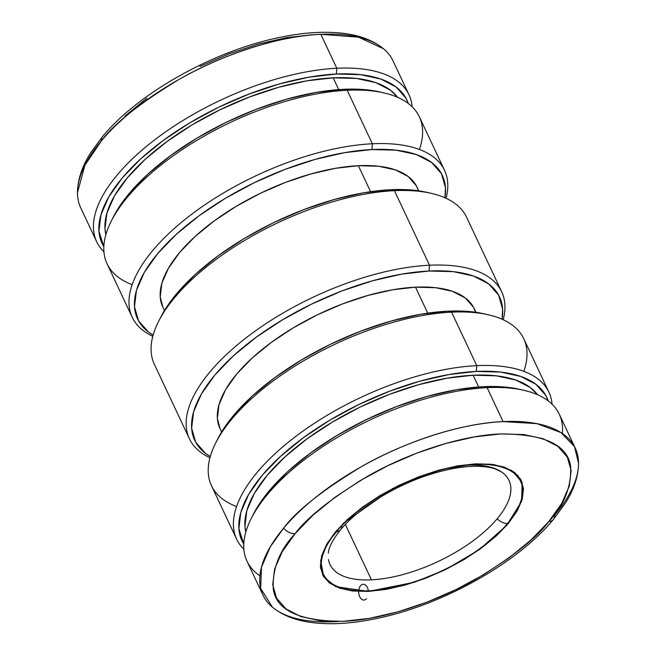 <?xml version="1.0" encoding="UTF-8"?>
<svg xmlns="http://www.w3.org/2000/svg" width="656" height="656" viewBox="0 0 656 656"><rect width="100%" height="100%" fill="white"/><g stroke="black" fill="none" stroke-linecap="round" stroke-linejoin="round"><path stroke-width="0.98" d="M548.941 392.214A172.569 75.383 -25.2 0 1 552.073 404.186A172.569 75.383 154.8 0 0 476.764 365.654L476.33 371.427L448.958 374.543L419.479 381.3L389.049 391.419L358.816 404.531L329.952 420.119L303.556 437.585L280.661 456.264L262.129 475.436L248.681 494.362L240.834 512.311L238.891 528.605L243.778 544.078A168.428 73.57 -25.2 0 1 302.104 438.659A168.428 73.57 -25.2 0 1 476.33 371.427L476.764 365.654A172.569 75.383 -25.2 0 1 548.941 392.214L523.767 338.709A172.569 75.383 154.8 0 0 451.582 312.149L447.982 311.174A168.428 73.57 154.8 0 0 217.595 439.184L215.529 443.308A172.569 75.383 -25.2 0 1 451.582 312.149A172.569 75.383 154.8 0 0 276.373 378.61A172.569 75.383 154.8 0 0 211.47 485.67L236.644 539.166A172.569 75.383 -25.2 0 1 301.555 432.115A172.569 75.383 -25.2 0 1 476.764 365.654L451.582 312.149L476.764 365.654A172.569 75.383 154.8 0 0 291.272 439.873A172.569 75.383 154.8 0 0 243.868 549.211A172.569 75.383 -25.2 0 1 236.644 539.166M236.57 506.53A172.569 75.383 -25.2 0 1 215.529 443.308M475.936 312.289L474.296 308.812A140.548 61.393 154.8 0 0 415.51 287.172L427.737 313.158L415.51 287.172L392.665 289.772L368.073 295.405L342.678 303.859L317.447 314.798L293.363 327.803L271.338 342.375L252.232 357.963L236.775 373.961L225.549 389.754L219.006 404.736L217.374 418.331L220.014 428.614M427.359 192.446L415.051 190.347L390.82 189.715L394.428 190.683L390.82 189.715A168.428 73.57 154.8 0 0 160.441 317.717L158.375 321.842A172.569 75.383 -25.2 0 1 394.428 190.683L429.508 265.229L429.081 271.01L401.702 274.126L372.231 280.883L341.792 291.002L311.559 304.113L282.695 319.702L256.307 337.168L233.405 355.847L214.881 375.019L201.433 393.944L193.586 411.894L191.634 428.188L195.668 442.193L205.517 453.37L210.281 456.535A168.428 73.57 -25.2 0 1 240.399 349.689A168.428 73.57 -25.2 0 1 429.081 271.01L429.508 265.229A172.569 75.383 154.8 0 0 232.872 348.713A172.569 75.383 154.8 0 0 209.953 457.724A172.569 75.383 -25.2 0 1 189.395 438.749A172.569 75.383 -25.2 0 1 254.298 331.698A172.569 75.383 -25.2 0 1 429.508 265.229L394.428 190.683A172.569 75.383 154.8 0 0 219.219 257.144A172.569 75.383 154.8 0 0 154.316 364.203L189.395 438.749M153.127 335.068A168.428 73.57 -25.2 0 1 183.245 228.231A168.428 73.57 -25.2 0 1 371.919 149.543L372.354 143.771A172.569 75.383 154.8 0 0 175.718 227.247A172.569 75.383 154.8 0 0 152.799 336.266A172.569 75.383 -25.2 0 1 132.233 317.291A172.569 75.383 -25.2 0 1 197.144 210.232A172.569 75.383 -25.2 0 1 372.354 143.771L347.172 90.266A172.569 75.383 154.8 0 0 171.962 156.727A172.569 75.383 154.8 0 0 107.059 263.786L132.233 317.291M418.782 190.83L417.142 187.345A140.548 61.393 154.8 0 0 358.356 165.706L370.583 191.691L358.356 165.706A140.548 61.393 154.8 0 0 215.66 219.834A140.548 61.393 154.8 0 0 162.803 307.024L164.443 310.509M473.14 375.232L478.667 386.983L473.14 375.232A161.86 70.7 154.8 0 0 314.347 433.657A161.86 70.7 154.8 0 0 245.828 532.024L244.95 526.284L246.82 510.63L254.364 493.378L267.287 475.182L285.089 456.765L307.098 438.807L332.461 422.021L360.201 407.04L389.254 394.445L418.503 384.719L446.826 378.225L473.14 375.232A161.86 70.7 154.8 0 1 537.584 394.732L530.474 387.647L515.78 380.037L496.42 375.839L473.14 375.232M575.271 448.171L559.297 414.223A172.569 75.383 154.8 0 0 487.121 387.663L483.513 386.687A168.428 73.57 154.8 0 0 253.126 514.698L251.059 518.822A172.569 75.383 -25.2 0 1 487.121 387.663A172.569 75.383 154.8 0 0 311.912 454.124A172.569 75.383 154.8 0 0 247 561.183L262.982 595.131A172.569 75.383 -25.2 0 1 283.622 528.178A172.569 75.383 -25.2 0 1 503.095 421.611L487.121 387.663L503.095 421.611C457.429 423.432 399.93 444.358 361.103 466.842C322.235 490.434 296.405 510.876 283.622 528.178A11.841 7.741 40 0 0 295.036 533.738C307.008 517.535 331.198 498.388 367.598 476.305C403.957 455.248 457.806 435.641 500.577 433.936C544.332 433.985 567.686 444.85 570.646 466.531C571.466 486.826 564.201 505.153 548.842 521.52A11.841 7.741 40 0 0 553.377 519.495A11.841 7.741 -140 0 1 548.842 521.52C536.87 537.723 512.68 556.87 476.281 578.953C439.914 600.01 386.072 619.617 343.301 621.322C299.546 621.273 276.184 610.408 273.232 588.735C272.404 568.432 279.677 550.105 295.036 533.738A11.841 7.741 -140 0 1 283.622 528.178L270.411 546.604L261.457 567.219L260.67 588.457L272.519 607.259C282.744 615.5 295.954 620.609 312.133 622.593C332.248 625.07 355.167 623.405 380.906 617.583C445.301 603.438 518.232 562.208 553.377 519.495L565.538 502.857C574.041 489.368 578.379 476.166 578.535 463.259L574.467 446.572L560.946 432.575L536.838 423.62L503.095 421.611A172.569 75.383 -25.2 0 1 575.271 448.171A172.569 75.383 -25.2 0 1 554.632 515.132A11.841 7.741 -140 0 1 553.377 519.495M259.907 575.845A172.569 75.383 -25.2 0 1 251.059 518.822M380.111 92.029L367.795 89.929L343.572 89.298L347.172 90.266L343.572 89.298A168.428 73.57 154.8 0 0 113.185 217.3L111.118 221.425A172.569 75.383 -25.2 0 1 347.172 90.266A172.569 75.383 -25.2 0 1 384.129 92.955A172.569 75.383 -25.2 0 1 419.43 149.47M132.159 284.647A172.569 75.383 -25.2 0 1 111.118 221.425M338.726 89.593L333.191 77.834A161.86 70.7 154.8 0 0 174.398 136.259A161.86 70.7 154.8 0 0 105.878 234.627L105.001 228.887L106.879 213.233L114.415 195.98L127.338 177.792L145.148 159.367L167.157 141.417L192.511 124.624L220.252 109.65L249.313 97.047L278.562 87.322L306.885 80.836L333.191 77.834L338.726 89.593M409 94.817A172.569 75.383 -25.2 0 1 412.132 106.789A172.569 75.383 154.8 0 0 336.815 68.257A172.569 75.383 -25.2 0 1 409 94.817L393.018 60.869A172.569 75.383 154.8 0 0 320.841 34.309L358.545 37.171L383.481 48.741C373.256 40.5 360.046 35.391 343.867 33.407C323.752 30.93 300.833 32.595 275.094 38.417C210.699 52.562 137.768 93.792 102.623 136.505A11.841 7.741 40 0 0 101.368 140.868A11.841 7.741 -140 0 1 102.623 136.505L90.692 152.766C82.041 166.386 77.629 179.711 77.465 192.741L84.87 165.296L101.368 140.868C114.152 123.566 139.982 103.123 178.85 79.54C217.677 57.056 275.176 36.121 320.841 34.309L336.815 68.257L336.389 74.03L309.009 77.154L279.538 83.902L249.1 94.021L218.866 107.133L190.002 122.721L163.615 140.187L140.712 158.867L122.188 178.038L108.74 196.964L100.893 214.914L98.949 231.207L103.837 246.689A168.428 73.57 -25.2 0 1 162.163 141.261A168.428 73.57 -25.2 0 1 336.389 74.03L336.815 68.257A172.569 75.383 154.8 0 0 151.323 142.475A172.569 75.383 154.8 0 0 103.927 251.814A172.569 75.383 -25.2 0 1 96.703 241.777A172.569 75.383 -25.2 0 1 161.606 134.718A172.569 75.383 -25.2 0 1 336.815 68.257L320.841 34.309A172.569 75.383 154.8 0 0 101.368 140.868A172.569 75.383 154.8 0 0 80.729 207.829L96.703 241.777M338.914 621.478L335.159 621.691A172.569 75.383 -25.2 0 1 262.982 595.131M368.344 590.818A7.897 4.879 87.2 0 1 368.41 591.409L414.379 582.274L445.9 569.433L478.987 549.843L506.514 525.571L521.577 501.463L522.168 482.406L511.762 470.475L494.288 464.661L475.469 463.849L441.283 469.491L392.805 488.433L343.736 522.971L327.68 542.619L320.645 560.404L323.695 576.845L335.626 586.628L368.41 591.409A7.897 4.879 -92.8 0 0 362.063 584.545A7.897 4.879 -92.8 0 0 359.234 595.476A7.897 4.879 -92.8 0 0 366.532 598.657M547.17 523.48L549.015 521.512M322.662 572.385A108.962 47.593 -25.2 0 1 321.834 570.81L320.645 560.404M312.699 34.678L286.426 37.671L258.152 44.149L228.944 53.866L199.932 66.445M146.911 98.162L124.935 116.087M295.036 533.738L312.814 515.345L334.79 497.42L360.111 480.659L387.811 465.703L416.822 453.124L446.023 443.407L474.304 436.929L500.577 433.936L523.824 434.551L543.152 438.733L557.83 446.334L567.276 457.06L571.146 470.5L569.277 486.129L561.741 503.357L548.842 521.52L531.065 539.913L509.089 557.838L483.767 574.599L456.068 589.555L427.056 602.134L397.848 611.851L369.574 618.329L343.301 621.322L320.054 620.715L300.727 616.525L286.049 608.924L276.602 598.198L272.732 584.758L274.602 569.129L282.129 551.901L295.036 533.738M368.41 591.409L386.286 589.375L405.539 584.963L425.424 578.346L445.17 569.785L464.03 559.609L481.266 548.195L496.223 535.993L508.326 523.472L517.108 511.106L522.233 499.38L523.504 488.736L520.88 479.593L514.443 472.287L504.456 467.113L491.295 464.268L475.469 463.849L457.585 465.883L438.339 470.295L418.454 476.912L398.709 485.473L379.849 495.657L362.612 507.063L347.655 519.265L335.552 531.786L326.77 544.152L321.637 555.878L320.366 566.522L322.998 575.673L329.435 582.971L339.423 588.145L352.584 590.999L368.41 591.409M336.389 74.03L360.611 74.669L380.759 79.023L396.052 86.953L405.9 98.129L408.237 103.451A168.428 73.57 -25.2 0 0 336.389 74.03M397.643 97.334L390.533 90.249L375.839 82.64L356.479 78.449L333.191 77.834A161.86 70.7 154.8 0 1 397.634 97.334M384.129 92.955L379.635 91.922A168.428 73.57 154.8 0 0 343.572 89.298L316.192 92.414L286.721 99.163L256.283 109.29L226.049 122.393L197.185 137.981L170.798 155.447L147.895 174.127L129.371 193.299L115.923 212.224L112.996 217.677M520.052 389.426L507.736 387.327L483.513 386.687L456.141 389.812L426.662 396.56L396.232 406.687L365.999 419.791L337.127 435.379L310.739 452.845L287.845 471.525L269.313 490.696L255.865 509.622L252.937 515.075M524.07 390.353L519.577 389.32A168.428 73.57 154.8 0 0 483.513 386.687L487.121 387.663A172.569 75.383 -25.2 0 1 524.07 390.353A172.569 75.383 -25.2 0 1 562.372 433.509M476.33 371.427L500.561 372.059L520.7 376.421L535.993 384.342L545.841 395.527L548.178 400.841A168.428 73.57 -25.2 0 0 476.33 371.427M444.53 170.33L419.356 116.834A172.569 75.383 154.8 0 0 347.172 90.266L372.354 143.771A172.569 75.383 -25.2 0 1 444.53 170.33A172.569 75.383 -25.2 0 1 446.047 198.276A172.569 75.383 154.8 0 0 372.354 143.771L371.919 149.543L396.15 150.183L416.289 154.537L431.582 162.467L441.431 173.643L445.465 187.649L444.916 197.768A168.428 73.57 -25.2 0 0 371.919 149.543L344.548 152.668L315.077 159.416L284.638 169.535L254.405 182.647L225.541 198.235L199.145 215.701L176.251 234.381L157.719 253.552L144.271 272.478L136.423 290.428L134.48 306.721L138.506 320.727L148.354 331.903L153.127 335.077M501.684 291.797A172.569 75.383 -25.2 0 1 503.201 319.734A172.569 75.383 154.8 0 0 429.508 265.229A172.569 75.383 -25.2 0 1 501.684 291.797L466.605 217.251A172.569 75.383 154.8 0 0 394.428 190.683A172.569 75.383 -25.2 0 1 431.377 193.372L426.884 192.339A168.428 73.57 154.8 0 0 390.82 189.715L363.449 192.831L333.978 199.58L303.539 209.707L273.306 222.81L244.442 238.399L218.046 255.873L195.152 274.544L176.62 293.716L163.172 312.641L160.253 318.094M418.479 190.781L416.363 185.812L408.139 176.489L395.379 169.879L378.569 166.239L358.356 165.706L335.511 168.313L310.919 173.947L285.516 182.393L260.293 193.331L236.201 206.337L214.184 220.916L195.078 236.496L179.613 252.494L168.395 268.288L161.843 283.269L160.22 296.865L162.86 307.147M429.081 271.01L453.304 271.641L473.452 276.004L488.745 283.925L498.593 295.11L502.619 309.107L502.078 319.234A168.428 73.57 -25.2 0 0 429.081 271.01M475.641 312.248L473.517 307.279L465.301 297.955L452.542 291.346L435.732 287.705L415.51 287.172A140.548 61.393 154.8 0 0 272.822 341.3A140.548 61.393 154.8 0 0 219.957 428.491L221.597 431.976M484.522 313.912L472.205 311.813L447.982 311.174L420.603 314.298L391.132 321.046L360.693 331.173L330.46 344.277L301.596 359.865L275.208 377.331L252.306 396.011L233.782 415.182L220.334 434.108L217.407 439.561M488.54 314.839L484.046 313.806A168.428 73.57 154.8 0 0 447.982 311.174L451.582 312.149A172.569 75.383 -25.2 0 1 488.54 314.839A172.569 75.383 -25.2 0 1 523.841 371.353M496.403 469.171A98.884 43.189 -25.2 0 1 497.174 518.773A11.841 7.741 40 0 0 507.49 523.504A108.962 47.593 154.8 0 0 474.952 464.456A108.962 47.593 154.8 0 0 336.38 531.745A11.841 7.741 40 0 0 340.612 529.745A11.841 7.741 -140 0 1 336.38 531.745A108.962 47.593 -25.2 0 1 474.952 464.456L474.69 463.89L474.952 464.456A108.962 47.593 -25.2 0 1 520.528 481.233A108.962 47.593 -25.2 0 1 507.49 523.504A108.962 47.593 -25.2 0 1 368.918 590.794A108.962 47.593 -25.2 0 1 323.342 574.016A108.962 47.593 -25.2 0 1 336.38 531.745A108.962 47.593 154.8 0 0 368.918 590.794A108.962 47.593 154.8 0 0 507.49 523.504A11.841 7.741 -140 0 1 497.174 518.773A98.884 43.189 -25.2 0 1 371.411 579.83L345.359 524.464L371.411 579.83A98.884 43.189 -25.2 0 1 330.058 564.611M467.646 465.186A98.884 43.189 -25.2 0 1 508.999 480.405A98.884 43.189 -25.2 0 1 497.174 518.773A98.884 43.189 -25.2 0 1 371.411 579.83A98.884 43.189 -25.2 0 1 328.484 559.552M341.883 526.243A11.841 7.741 -140 0 1 340.612 529.745M517.699 475.223L520.528 481.233M320.513 568.006L323.342 574.016M519.019 478.019L511.762 470.475M501.241 471.754L495.141 468.901C489.827 467.072 482.808 466.219 474.083 466.326C461.988 466.588 448.417 468.958 433.37 473.435C397.183 484.021 358.57 507.785 340.612 529.736C329.328 543.75 328.566 550.728 328.336 553.123"/></g></svg>
